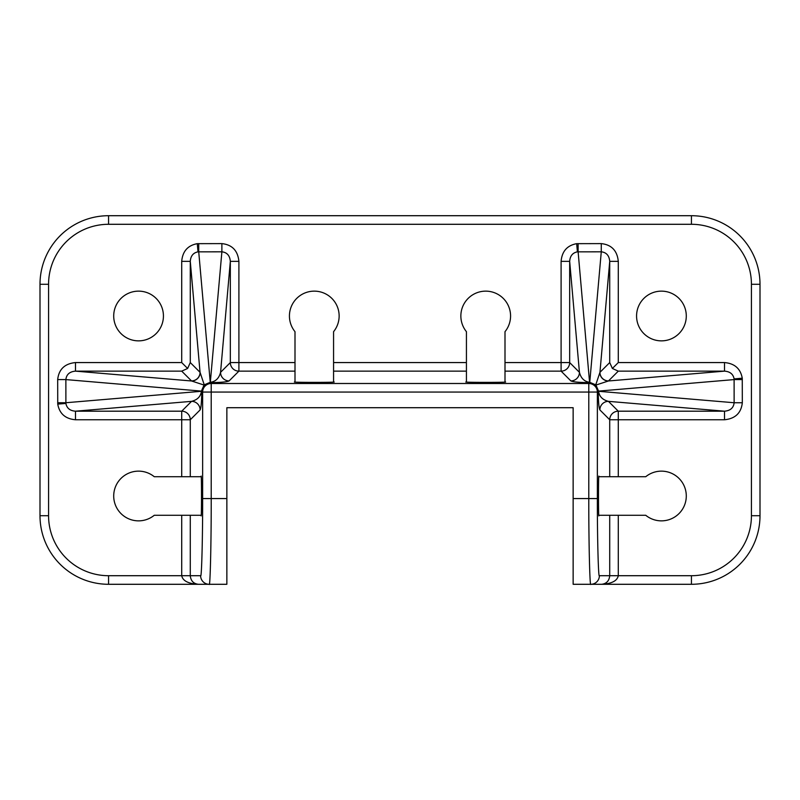 <?xml version="1.0" encoding="UTF-8"?>
<svg xmlns="http://www.w3.org/2000/svg" width="800" height="800" viewBox="0 0 800 800"><rect width="100%" height="100%" fill="white"/><g stroke="black" fill="none" stroke-linecap="round" stroke-linejoin="round"><path stroke-width="1.2" d="M578.12 243.61L578.12 251.82L589.6 382.62C579.22 382.51 572.98 381.94 570.87 380.91A8.57 8.57 -45 0 0 579.44 372.34L569.67 261.36L569.67 362.57L579.44 372.34C580.97 378.3 584.36 381.61 589.6 382.27L595.75 384.83L599.95 372.34L609.72 362.57L609.72 261.36C609.22 255.57 606.4 252.39 601.27 251.82L577.4 251.85C572.65 252.76 570.07 255.93 569.67 261.36L561.1 261.36C561.97 251.32 567.16 245.42 576.68 243.67L601.27 243.61C611.54 244.72 617.22 250.64 618.29 261.36L618.29 362.57L724.52 362.57C734.62 363.45 740.53 368.66 742.26 378.2L742.32 402.74C741.2 413.01 735.27 418.69 724.52 419.76L618.29 419.76L618.29 476.71L598.94 476.71C598.34 469.86 598.34 522.14 598.94 515.29L645.75 515.29A24.86 24.86 0 0 0 686.29 496A24.86 24.86 0 0 0 645.75 476.71L618.29 476.71M599.88 372.73A8.57 8.56 -125.8 0 0 608.44 380.98L595.97 385.04L598.61 391.26C599.27 396.5 602.55 399.86 608.45 401.35L618.29 411.19L724.52 411.19C730.36 410.69 733.56 407.88 734.13 402.74L734.11 378.9C733.2 374.13 730.01 371.54 724.52 371.14L724.52 362.57M210.4 382.62L204.29 385.08L201.39 391.19L204.03 385.04L191.56 380.98L181.71 371.14L75.48 371.14C69.64 371.64 66.44 374.45 65.87 379.59L65.89 403.43C66.8 408.2 69.99 410.79 75.48 411.19L75.48 419.76C65.38 418.88 59.47 413.67 57.74 404.12L57.68 379.59C58.8 369.31 64.73 363.64 75.48 362.57L181.71 362.57L181.71 261.36C182.58 251.32 187.78 245.42 197.29 243.67L221.88 243.61C232.15 244.72 237.83 250.64 238.9 261.36L238.9 362.57L295 362.57L295 371.14L238.9 371.14L229.13 380.91C227.02 381.94 220.78 382.51 210.4 382.62L210.4 382.27C215.64 381.61 219.03 378.3 220.56 372.34L230.33 362.57L230.33 261.36C229.83 255.57 227.02 252.39 221.88 251.82L221.88 243.61M598.61 391.19L597.36 392.06L597.36 498.57C597.27 536.74 598.38 579.16 599.38 575.71A8.57 8.57 -90 0 1 590.81 584.29L573.14 584.29L573.14 407.71L226.86 407.71L226.86 584.29L108.57 584.29A68.57 68.57 0 0 1 40 515.71L40 284.29A68.57 68.57 0 0 1 108.57 215.71L691.43 215.71A68.57 68.57 0 0 1 760 284.29L760 515.71A68.57 68.57 0 0 1 691.43 584.29L590.81 584.29C589.81 588.12 588.7 540.98 588.79 498.57L588.79 383.5L211.21 383.5L210.33 382.27L221.88 251.82L198.01 251.85C193.26 252.76 190.68 255.93 190.28 261.36L181.71 261.36M138.57 471.14A24.86 24.86 0 0 0 113.71 496A24.86 24.86 0 0 0 154.25 515.29L201.06 515.29C201.66 522.14 201.66 469.86 201.06 476.71L154.25 476.71A24.86 24.86 0 0 0 138.57 471.14M661.43 291.14A24.86 24.86 0 0 0 636.57 316A24.86 24.86 0 0 0 661.43 340.86A24.86 24.86 0 0 0 686.29 316A24.86 24.86 0 0 0 661.43 291.14M138.57 291.14A24.86 24.86 0 0 0 113.71 316A24.86 24.86 0 0 0 138.57 340.86A24.86 24.86 0 0 0 163.43 316A24.86 24.86 0 0 0 138.57 291.14M190.28 515.29L190.28 575.71L200.62 575.71C201.62 579.16 202.73 536.74 202.64 498.57L202.64 392.06L201.77 391.26C201.66 401.63 201.11 407.85 200.12 409.92A8.57 8.57 45 0 0 191.55 401.35C197.45 399.86 200.73 396.5 201.39 391.26L201.39 391.19M570.87 380.91L561.1 371.14L505 371.14L505 381.92C511.86 382.52 459.57 382.52 466.43 381.92L466.43 371.14L333.57 371.14L333.57 331.68A24.86 24.86 0 0 0 331.25 297.83A24.86 24.86 0 0 0 297.32 297.83A24.86 24.86 0 0 0 295 331.68L295 362.57M505 371.14L505 331.68A24.86 24.86 0 0 0 502.68 297.83A24.86 24.86 0 0 0 468.75 297.83A24.86 24.86 0 0 0 466.43 331.68L466.43 371.14M724.52 419.76L724.52 411.19L608.45 401.35A8.57 8.57 -45 0 0 599.88 409.92C598.89 407.85 598.34 401.63 598.23 391.26L595.71 385.08L589.6 382.62M333.57 371.14L333.57 381.92C340.43 382.52 288.14 382.52 295 381.92L295 371.14M589.67 382.27L588.79 383.5A8.57 8.57 -135 0 1 597.36 392.06L211.21 392.06L211.21 498.57C211.3 540.98 210.19 588.12 209.19 584.29A8.57 8.57 90 0 1 200.62 575.71M618.29 515.29L618.29 575.71C617.22 580.88 611.66 583.74 601.59 584.29L601.59 584.29C606.49 583.74 609.2 580.88 609.72 575.71L609.72 515.29M599.38 575.71L691.43 575.71A60 60 0 0 0 751.43 515.71L751.43 284.29A60 60 0 0 0 691.43 224.29L108.57 224.29A60 60 0 0 0 48.57 284.29L48.57 515.71A60 60 0 0 0 108.57 575.71L190.28 575.71C190.8 580.88 193.51 583.74 198.41 584.29C188.34 583.74 182.78 580.88 181.71 575.71L181.71 515.29M191.48 380.91A8.57 8.57 135 0 0 200.05 372.34L204.25 384.83L210.33 382.27M229.13 380.91A8.57 8.57 45 0 1 220.56 372.34L230.33 261.36L238.9 261.36M210.27 382.62L198.73 251.82L198.73 243.61M181.71 371.14L187.62 368.47L190.28 362.57L200.05 372.34L190.28 261.36L190.28 362.57M187.62 368.47L181.71 362.57M200.12 372.73A8.57 8.56 125.8 0 1 191.56 380.98L75.48 371.14L75.48 362.57M201.77 391.13L65.87 379.59L57.68 379.59M201.77 391.26L65.87 402.74L57.68 402.74M598.23 391.26L734.13 402.74L742.32 402.74M598.23 391.13L734.13 379.59L742.32 379.59M609.72 362.57L612.38 368.47L618.29 371.14L608.44 380.98L724.52 371.14L618.29 371.14M612.38 368.47L618.29 362.57M608.52 380.91A8.57 8.57 -135 0 1 599.95 372.34L609.72 261.36L618.29 261.36M589.73 382.62L601.27 251.82L601.27 243.61M577.4 251.85L576.68 243.67M734.11 378.9L742.26 378.2M65.89 403.43L57.74 404.12M198.01 251.85L197.29 243.67M200.12 409.92L190.28 419.76L190.28 476.71M333.57 362.57L466.43 362.57M505 362.57L561.1 362.57L561.1 261.36M181.71 476.71L181.71 419.76L75.48 419.76M691.43 224.29L691.43 215.71A68.57 68.57 0 0 1 760 284.29L751.43 284.29M48.57 284.29L40 284.29A68.57 68.57 0 0 1 108.57 215.71L108.57 224.29M108.57 575.71L108.57 584.29A68.57 68.57 0 0 1 40 515.71L48.57 515.71M751.43 515.71L760 515.71A68.57 68.57 0 0 1 691.43 584.29L691.43 575.71M609.72 476.71L609.72 419.76L599.88 409.92M202.64 498.57L226.86 498.57M573.14 498.57L597.36 498.57M75.48 411.19L181.71 411.19L191.55 401.35L75.48 411.19M211.21 383.5L211.21 392.06L202.64 392.06A8.57 8.57 135 0 1 211.21 383.5M238.9 362.57L238.9 371.14A8.57 8.57 45 0 1 230.33 362.57L238.9 362.57M190.28 419.76L181.71 419.76L181.71 411.19A8.57 8.57 45 0 1 190.28 419.76M618.29 419.76L609.72 419.76A8.57 8.57 -45 0 1 618.29 411.19L618.29 419.76M561.1 371.14L561.1 362.57L569.67 362.57A8.57 8.57 -45 0 1 561.1 371.14"/></g></svg>
